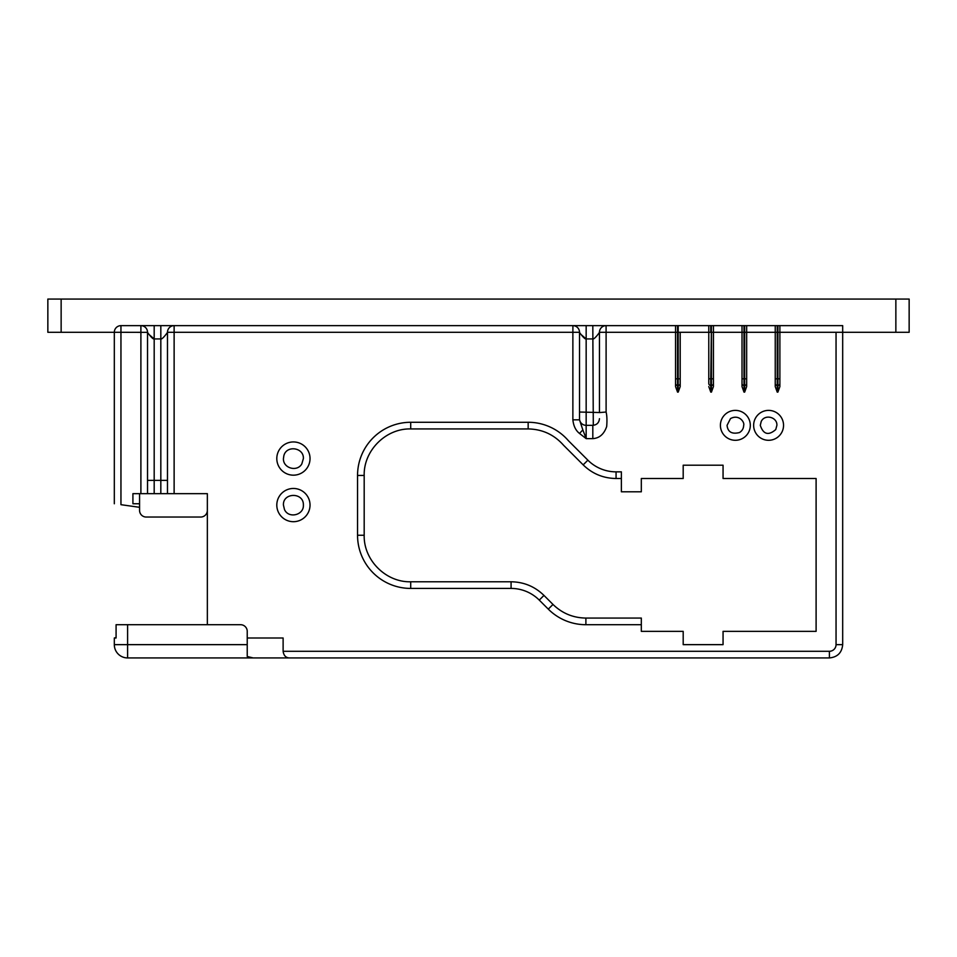 <?xml version="1.0" encoding="UTF-8"?>
<svg xmlns="http://www.w3.org/2000/svg" width="957" height="957" viewBox="0 0 957 957"><rect width="100%" height="100%" fill="white"/><g stroke="black" fill="none" stroke-linecap="round" stroke-linejoin="round"><path stroke-width="1.44" d="M139.566 510.404A6.651 6.651 0 0 0 146.206 517.043L200.707 517.043A6.651 6.651 0 0 0 207.346 510.404L207.346 493.656L139.566 493.656L139.566 510.404L139.566 507.306L120.953 504.686L120.953 332.294L114.314 332.294A6.651 6.651 0 0 1 120.953 325.643L842.686 325.643L842.686 332.294L909.15 332.294L909.15 299.062L909.15 332.294M114.314 503.753L114.314 332.294L47.85 332.294L47.85 299.062L909.15 299.062M585.528 325.643L583.435 325.643M593.292 425.315L592.814 325.643L595.529 325.643L586.163 325.643L586.163 338.934L581.114 334.591M604.86 325.643L600.135 325.643M163.563 325.643L160.824 325.643L160.824 338.934C162.235 339.879 168.001 331.852 167.475 332.294L167.475 480.366L154.185 480.366L154.185 493.656L160.824 493.656L160.824 338.934L154.185 338.934L154.185 480.366L147.534 480.366L147.534 332.294A6.651 6.651 0 0 0 140.906 325.643L140.894 325.643A6.651 6.651 -136.9 0 1 147.534 332.294A6.651 6.651 0 0 0 140.906 325.643L140.93 325.643A6.651 6.651 0 0 1 147.534 332.294L147.534 332.294C147.007 331.852 152.773 339.879 154.185 338.934L149.125 334.591M153.551 325.643L151.457 325.643M154.185 338.934L154.185 325.643L163.551 325.643M166.351 325.643L168.157 325.643M172.882 325.643L166.374 325.643M680.2 386.58L680.2 378.816L680.2 386.58L678.202 392.107L678.202 325.643L677.544 325.643L677.544 332.294L675.546 332.294L675.546 386.58L675.546 378.816L677.544 378.816L677.544 385.456A1.998 1.998 0 0 1 675.546 383.47A1.998 1.998 0 0 0 677.544 385.456L678.202 385.456L677.544 385.456L677.544 392.107L675.546 386.58M779.883 386.58L779.883 378.816L779.883 386.58L777.897 392.107L777.897 385.456L777.228 385.456L777.897 385.456L777.897 325.643L777.228 325.643L777.228 378.816L775.242 378.816L775.242 386.58L775.242 332.294L746.663 332.294L746.663 325.643L746.663 386.58L746.663 378.816L744.666 378.816L744.666 325.643L743.996 325.643L743.996 378.816L742.01 378.816L742.01 386.58L742.01 332.294L713.432 332.294L713.432 325.643L713.432 386.58L711.434 392.107L711.434 385.456L710.776 385.456A1.998 1.998 0 0 1 708.778 383.47L708.778 378.816L708.778 383.47A1.998 1.998 0 0 0 710.776 385.456L711.434 385.456A1.998 1.998 0 0 0 713.432 383.47L713.432 378.816L710.776 378.816L710.776 392.107L708.778 386.58M711.434 325.643L710.776 325.643L710.776 332.294L708.778 332.294L708.778 378.816L710.776 378.816L711.434 325.643M775.242 325.643L775.242 332.294L775.242 325.643M746.663 386.58L744.666 392.107L744.666 378.816L743.996 378.816L743.996 385.456A1.998 1.998 0 0 1 742.01 383.47A1.998 1.998 0 0 0 743.996 385.456L744.666 385.456L743.996 385.456A1.998 1.998 0 0 1 742.01 383.47M744.666 385.456A1.998 1.998 0 0 0 746.663 383.47M743.996 385.456L743.996 392.107L742.01 386.58M742.01 325.643L742.01 332.294L742.01 325.643M253.21 657.938L127.604 657.938A13.29 13.29 0 0 1 114.314 644.647A13.29 13.29 0 0 0 127.604 657.938L127.604 644.647L114.314 644.647L114.314 637.996L116.084 637.996L116.084 624.706L240.578 624.706A6.651 6.651 0 0 1 247.229 631.357L247.229 656.514L253.21 657.938L289.756 657.938C285.976 657.938 283.762 655.712 283.116 651.286L283.116 637.996L247.229 637.996M116.084 637.996L114.314 637.996L116.084 637.529M283.116 651.286L829.396 651.286A6.651 6.651 0 0 0 836.047 644.647L836.047 332.294L779.883 332.294L779.883 378.816L777.228 378.816L777.228 392.107L775.242 386.58M207.346 624.706L207.346 503.753M593.077 425.327A6.651 6.651 0 0 1 592.814 425.339L586.163 425.339L586.163 438.629L582.837 429.908L579.511 433.449C575.743 430.53 573.53 425.985 572.872 419.824L572.872 332.294L174.126 332.294L174.126 493.656M579.511 433.449L586.163 438.629L592.814 438.629C599.393 438.21 604.023 434.191 606.678 426.547C607.169 420.446 606.977 415.613 606.104 412.036L599.453 412.575M616.069 471.849A39.871 39.871 0 0 1 587.873 460.173L568.446 440.746C562.154 446.584 562.154 446.584 568.446 440.746A53.161 53.161 0 0 0 528.156 422.276L410.709 422.276A53.161 53.161 0 0 0 357.547 475.45L357.547 535.262A53.161 53.161 0 0 0 410.709 588.423L511.074 588.423A39.871 39.871 0 0 1 539.269 600.111L548.289 609.13A53.161 53.161 0 0 0 585.887 624.706L641.322 624.706L641.322 631.357L683.19 631.357L683.19 644.647L723.061 644.647L723.061 631.357L816.106 631.357L816.106 478.5L723.061 478.5L723.061 465.21L683.19 465.21L683.19 478.5L641.322 478.5L641.322 491.79L621.38 491.79L621.38 471.849L616.069 471.849L616.069 478.5L621.38 478.5M836.047 644.647L842.686 644.647L842.686 332.294L836.047 332.294M599.453 412.527L579.511 412.036L579.511 332.294C578.985 331.852 584.751 339.879 586.163 338.934L592.814 338.934C594.213 339.879 599.979 331.852 599.453 332.294L599.453 412.048L599.453 332.294L606.104 332.294L606.104 412.036M599.477 331.744A6.651 6.651 136.9 0 0 599.453 332.294L599.453 332.306A6.651 6.651 0 0 1 606.08 325.643L606.104 332.294L675.546 332.294L675.546 325.643L675.546 332.294M680.2 332.294L680.2 378.816L677.544 378.816L677.544 332.294L708.778 332.294L708.778 325.643L708.778 332.294M713.432 386.58L713.432 383.47A1.998 1.998 0 0 1 711.434 385.456L711.434 332.294L713.432 332.294M678.202 385.456A1.998 1.998 0 0 0 680.2 383.47A1.998 1.998 0 0 1 678.202 385.456M582.837 429.908L579.511 419.824L579.511 332.294A6.651 6.651 0 0 0 572.884 325.643L572.872 325.643A6.651 6.651 -136.9 0 1 579.511 332.294L572.872 332.294L572.908 325.643M586.163 338.934L586.163 425.339A6.651 6.651 0 0 1 579.511 418.688L579.511 419.824L572.872 419.824M579.511 412.036L579.511 418.688M167.499 331.744A6.651 6.651 136.9 0 0 167.475 332.294L174.126 332.294L174.126 325.643A6.651 6.651 0 0 0 167.475 332.294L167.475 493.656M139.566 503.753L132.915 503.753L132.915 493.656L139.566 493.656M147.534 480.366L147.534 493.656M120.953 504.686C112.388 503.49 112.388 503.49 120.953 504.686M200.707 517.043L146.206 517.043M606.104 325.643L606.104 325.643A6.651 6.651 0 0 0 599.453 332.294L599.417 332.354M167.475 332.294A6.651 6.651 0 0 1 174.102 325.643A6.651 6.651 0 0 0 167.475 332.294L167.439 332.354M147.569 332.354L120.953 332.294L120.953 325.643M842.686 631.357L842.686 332.294M641.322 624.706L641.322 618.066L585.887 618.066L585.887 624.706M779.883 332.294L779.883 325.643L779.883 332.294L775.242 332.294M777.228 385.456A1.998 1.998 0 0 1 775.242 383.47A1.998 1.998 0 0 0 777.228 385.456A1.998 1.998 0 0 1 775.242 383.47M777.897 385.456A1.998 1.998 0 0 0 779.883 383.47M61.14 299.062L61.14 332.294M895.86 299.062L895.86 332.294M742.01 332.294L746.663 332.294M140.894 493.656L140.894 325.643M132.915 493.656L132.915 503.753M677.544 392.107L678.202 392.107M710.776 392.107L711.434 392.107M743.996 392.107L744.666 392.107M777.228 392.107L777.897 392.107M310.032 505.081A16.616 16.616 0 0 1 293.416 521.697A16.616 16.616 0 0 1 276.8 505.081A16.616 16.616 0 0 1 293.416 488.465A16.616 16.616 0 0 1 310.032 505.081M310.032 458.559A16.616 16.616 0 0 1 293.416 475.174A16.616 16.616 0 0 1 276.8 458.559A16.616 16.616 0 0 1 293.416 441.943A16.616 16.616 0 0 1 310.032 458.559M750.312 425.339A14.953 14.953 0 0 1 735.359 440.292A14.953 14.953 0 0 1 720.406 425.339A14.953 14.953 0 0 1 735.359 410.386A14.953 14.953 0 0 1 750.312 425.339M783.544 425.339A14.953 14.953 0 0 1 768.591 440.292A14.953 14.953 0 0 1 753.638 425.339A14.953 14.953 0 0 1 768.591 410.386A14.953 14.953 0 0 1 783.544 425.339M247.229 644.647L127.604 644.647L127.604 624.706M289.756 657.938L829.396 657.938L829.396 651.286M677.544 385.456A1.998 1.998 0 0 1 675.546 383.47M710.776 385.456A1.998 1.998 0 0 1 708.778 383.47M592.814 425.494L592.814 438.629M587.873 460.173L583.172 464.875C592.335 473.775 603.293 478.309 616.069 478.5M528.156 422.276L528.156 428.927L410.709 428.927C385.85 428.281 363.552 450.591 364.186 475.45L364.186 535.262C363.552 560.12 385.85 582.418 410.709 581.784L511.074 581.784C523.838 581.964 534.796 586.509 543.959 595.41L552.99 604.441C562.154 613.329 573.123 617.875 585.887 618.066M410.709 422.276L410.709 428.927M357.547 475.45L364.186 475.45M357.547 535.262L364.186 535.262M410.709 588.423L410.709 581.784M511.074 588.423L511.074 581.784M539.269 600.111L543.959 595.41M548.289 609.13L552.99 604.441M829.396 657.938C837.471 657.148 841.909 652.722 842.686 644.647M592.814 425.339C596.845 424.932 599.058 422.719 599.453 418.688M303.381 505.081C303.967 515.273 288.428 518.873 284.456 509.471L283.439 505.081C282.686 492.412 303.859 492.03 303.381 505.081M303.381 458.559L301.826 463.906C297.137 472.315 282.901 468.176 283.439 458.559L283.846 455.783C286.358 444.909 303.991 447.421 303.381 458.559M743.673 425.339C743.565 428.485 742.165 430.889 739.474 432.552C731.902 434.406 727.763 432.002 727.057 425.339L730.478 418.616C738.888 413.903 744.869 422.216 743.673 425.339M760.289 425.339C763.327 434.442 768.483 435.854 775.744 429.561L776.893 425.339C777.383 416.917 764.583 413.843 761.186 421.558L760.289 425.339M528.156 428.927C542.356 429.203 554.151 434.645 563.565 445.268L583.172 464.875"/></g></svg>
